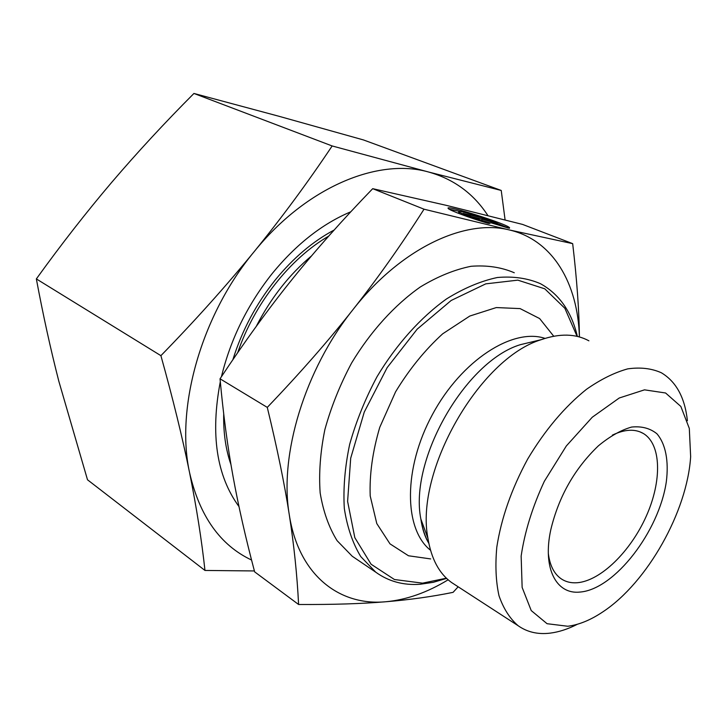 <?xml version="1.0" encoding="UTF-8"?>
<svg xmlns="http://www.w3.org/2000/svg" width="727" height="727" viewBox="0 0 727 727"><rect width="100%" height="100%" fill="white"/><g stroke="black" fill="none" stroke-linecap="round" stroke-linejoin="round"><path stroke-width="1.09" d="M612.343 435.146C624.666 429.23 634.989 428.676 643.322 433.474C661.525 444.315 662.033 481.056 646.267 516.179C630.636 551.348 600.793 580.8 577.302 582.727C571.122 583.208 565.715 581.882 561.08 578.737C554.119 573.867 549.876 565.479 548.34 553.565M580.255 592.042C614.86 589.134 659.135 531.292 666.323 481.728C668.913 461.127 665.705 444.015 656.89 433.746C650.065 428.267 641.632 426.04 631.609 427.058C620.931 430.084 609.844 436.354 598.366 445.851C574.584 468.661 558.736 496.614 550.802 529.71C542.287 568.45 556.355 594.868 580.255 592.042M567.796 626.256L547.058 623.702L531.228 610.571L522.14 587.434L521.15 556.073C524.703 531.91 532.428 506.992 544.323 481.319L566.324 445.969L592.269 417.225L619.259 397.996L644.495 389.845L665.587 392.989L680.845 406.448L689.305 428.421L690.65 456.647C687.242 511.581 647.357 582.418 603.083 611.707C590.842 619.958 579.083 624.811 567.796 626.256M487.826 223.271C469.706 217.918 449.104 210.176 448.214 208.449C443.897 204.005 507.346 223.998 509.582 227.769L509.327 228.269L498.549 224.07C494.287 220.854 455.983 208.985 458.855 211.775C460.464 213.093 466.507 215.51 477.003 219.027L487.826 223.271M504.384 226.342L497.959 223.707M460.173 211.502L449.15 209.167M477.003 219.027L476.748 219.808M459.682 213.802L458.564 212.693M471.096 216.519L463.09 213.384L482.292 217.909L490.28 221.026L482.137 219.109L496.732 223.543L508.155 227.996L491.025 222.798L489.044 223.552L477.575 219.063L479.393 218.473L471.096 216.519M479.393 218.473L479.011 219.627M496.732 223.543L496.432 224.443M490.525 222.989L481.737 220.326L482.137 219.109M482.11 219.19L479.375 218.518M482.292 217.909L481.892 219.109M687.406 420.715C684.898 397.642 676.21 381.657 661.343 372.76C651.546 368.38 640.333 367.08 627.719 368.871C614.497 372.533 600.738 379.349 586.444 389.336C564.534 406.92 544.941 430.166 527.666 459.082C511.59 488.798 501.303 518.133 496.814 547.086C495.132 565.279 495.859 581.482 498.995 595.713C503.411 608.49 509.763 618.468 518.051 625.665C527.193 632.145 537.925 634.635 550.239 633.126L550.284 633.117C559.008 632.008 568.041 629.055 577.383 624.266M588.906 340.818C575.693 333.638 559.79 333.257 541.206 339.673C479.511 358.266 414.608 471.65 427.949 538.371C431.311 558.809 439.144 573.494 451.467 582.445L455.22 584.881M458.164 586.789L453.085 592.341C432.111 596.64 409.701 599.775 385.883 601.747C406.557 599.83 427.303 592.505 448.132 579.792M298.597 604.491C297.134 575.157 294.026 545.205 289.264 514.625C298.506 575.012 339.209 606.2 385.801 601.747C362.219 603.746 333.148 604.664 298.597 604.491L254.641 571.858C245.653 537.998 238.456 506.219 233.058 476.512C227.633 447.005 223.298 414.435 220.036 378.794L267.282 407.393C300.187 372.978 328.777 340.363 353.04 309.538C304.613 369.898 279.077 455.247 289.264 514.625C284.593 484.318 277.269 448.568 267.282 407.393M579.392 336.946C577.938 283.639 553.011 239.965 509.263 229.932L572.676 243.645C576.838 278.932 579.092 310.038 579.437 336.964M353.04 309.538C377.422 278.668 401.086 245.217 424.032 209.194L509.263 229.932C464.889 218.663 400.922 248.261 353.04 309.538M572.676 243.645L522.568 224.416L446.451 205.387L372.706 188.675C342.444 219.954 315.582 250.197 292.118 279.395C268.654 308.475 244.626 341.608 220.036 378.794M424.032 209.194L372.706 188.675M514.28 272.761C501.348 267.209 486.936 265.055 471.032 266.291C454.539 269.608 437.636 276.496 420.342 286.956C394.579 305.049 370.552 331.494 351.604 363.009C340.045 384.701 331.13 406.884 324.878 429.566C320.325 451.976 318.753 473.068 320.153 492.851C323.215 511.408 328.858 527.348 337.083 540.652L352.241 556.255L356.603 559.208M446.369 578.183L422.56 583.154L394.443 579.519L371.088 564.234L354.821 537.662L347.606 501.385L350.696 458.219L364.245 412.109L387.164 367.608L417.171 329.167L451.167 300.478L485.772 283.857L517.833 280.149L544.777 288.819L564.861 308.284L577.074 336.365M577.383 336.428C571.549 311.665 559.236 294.09 540.425 283.684C527.602 278.177 513.253 276.115 497.377 277.505C480.883 281.013 463.944 288.137 446.56 298.897C420.633 317.463 396.342 344.498 377.077 376.622C365.281 398.723 356.148 421.296 349.669 444.333C344.898 467.079 343.117 488.453 344.316 508.455C347.197 527.202 352.686 543.251 360.765 556.6L375.75 572.176C388.609 581.436 403.394 585.471 420.106 584.272L433.228 582.327L446.596 578.401M553.729 336.228L539.634 318.562L520.114 308.602L496.305 307.566L469.815 316.036L442.679 333.82C424.95 349.969 409.246 369.316 395.57 391.844L379.776 427.285C372.578 451.621 369.389 474.513 370.207 495.968L376.786 523.558L389.999 543.86L408.492 555.773L430.666 558.927M334.129 230.032C312.764 241.428 293.154 258.067 275.279 279.95C256.131 303.904 242 330.476 232.885 359.656M223.707 413.927C223.307 432.674 225.733 449.586 230.977 464.644M221.435 376.686C230.723 338.764 247.789 304.204 272.643 273.007C296.471 244.081 322.515 223.68 350.796 211.793M238.983 506.574C216.528 475.867 210.303 434.237 220.308 381.684M487.908 215.574C473.65 193.664 453.893 179.151 428.63 172.026C378.158 157.632 306.421 186.848 254.087 251.76C282.067 217.282 308.094 182.014 332.157 145.954L428.63 172.026L501.23 190.456L363.418 139.929L278.832 116.238L193.936 93.456C164.747 122.709 137.339 152.334 111.731 182.332C86.24 212.348 61.113 244.545 36.35 278.914C43.011 314.627 50.49 348.696 58.796 381.112L87.513 479.793L204.969 570.45C201.697 540.206 196.563 507.591 189.565 472.605C182.45 437.599 172.89 398.614 160.903 355.667C194.918 320.789 225.979 286.147 254.087 251.76C201.088 315.627 175.371 407.902 189.565 472.605C199.534 516.088 220.199 545.232 251.56 560.035M501.23 190.456L505.092 219.927M254.405 570.949L204.969 570.45M160.903 355.667L36.35 278.914M332.157 145.954L193.936 93.456M535.854 340.963L520.278 344.698C465.425 361.319 409.01 459.837 420.851 519.005C422.323 528.411 424.995 536.562 428.857 543.469M545.032 338.391C512.817 327.559 461.6 360.238 432.483 414.445C403.094 468.497 403.803 529.238 430.52 550.257M328.722 236.102C290.028 258.503 254.35 303.659 237.72 352.604M256.231 326.423C270.771 298.125 289.219 274.606 311.574 255.859M639.924 431.838L643.322 433.474M509.582 227.769L509.418 228.251M458.855 211.775L458.464 212.993M518.051 625.665L451.467 582.445M375.75 572.176L352.241 556.255M428.821 543.296C424.959 537.035 422.296 528.938 420.851 519.005L427.949 538.371M535.381 341.072L541.206 339.673"/></g></svg>
